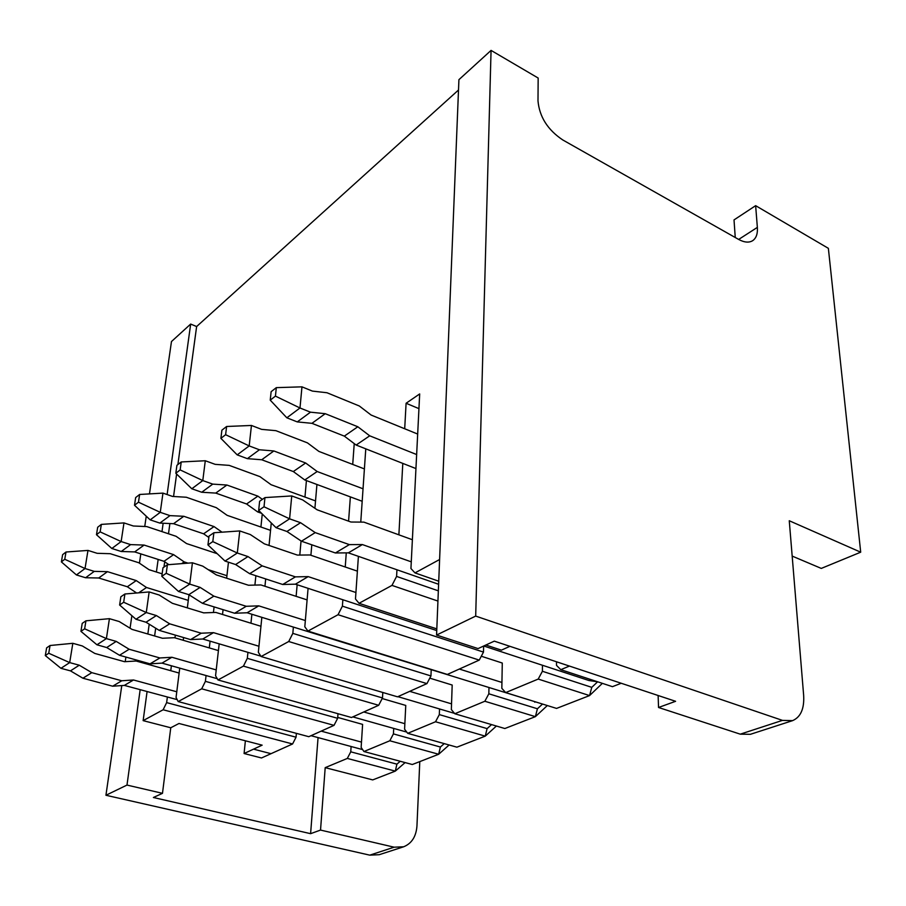 <?xml version="1.0" encoding="UTF-8"?>
<svg xmlns="http://www.w3.org/2000/svg" width="906" height="906" viewBox="0 0 906 906"><rect width="100%" height="100%" fill="white"/><g stroke="black" fill="none" stroke-linecap="round" stroke-linejoin="round"><path stroke-width="1.36" d="M271.132 391.686L270.237 400.146L275.435 396.115L276.307 387.643L271.132 391.686M276.307 387.643L301.97 386.839L312.377 391.086L326.998 392.751L359.32 405.99L371.12 415.05L417.677 434.053M310.486 412.173L299.988 407.983L286.84 417.802L297.27 421.902L310.486 412.173L325.231 413.691L357.825 426.76L369.716 435.82L416.647 454.552M270.237 400.146L286.84 417.802M275.435 396.115L299.988 407.983L301.97 386.839M415.945 468.572L356.137 445.05L344.337 436.126L311.936 423.329L297.27 421.902M311.936 423.329L325.231 413.691M344.337 436.126L357.825 426.76M356.137 445.05L369.716 435.82M221.891 430.18L220.894 438.357L225.628 434.699L226.613 426.488L221.891 430.18M226.613 426.488L251.449 425.458L261.596 429.365L275.911 430.678L307.451 442.875L318.901 451.415L364.405 468.923M259.41 449.772L249.184 445.922L237.191 454.88L247.361 458.651L259.41 449.772L273.85 450.962L305.639 462.989L317.179 471.528L363.034 488.787M220.894 438.357L237.191 454.88M225.628 434.699L249.184 445.922L251.449 425.458M362.185 501.278L304.767 479.965L293.317 471.55L261.721 459.761L247.361 458.651M261.721 459.761L273.85 450.962M293.317 471.55L305.639 462.989M304.767 479.965L317.179 471.528M176.908 465.333L175.821 473.26L180.158 469.908L181.223 461.958L176.908 465.333M181.223 461.958L205.288 460.746L215.175 464.348L229.184 465.378L259.954 476.635L271.075 484.71L315.537 500.916M212.751 484.121L202.785 480.576L191.812 488.764L201.721 492.252L212.751 484.121L226.885 485.027L257.893 496.137L262.378 499.365M175.821 473.26L191.812 488.764M180.158 469.908L202.785 480.576L205.288 460.746M261.585 513.306L257.7 511.947L246.579 503.985L215.764 493.091L201.721 492.252M215.764 493.091L226.885 485.027M246.579 503.985L257.893 496.137M257.7 511.947L259.184 510.927M135.651 497.575L134.507 505.265L138.482 502.184L139.626 494.472L135.651 497.575M139.626 494.472L162.955 493.113L172.582 496.443L186.296 497.235L216.308 507.666L227.1 515.321L270.543 530.361M169.977 515.627L160.26 512.332L150.181 519.863L159.83 523.09L169.977 515.627L183.793 516.284L214.031 526.579L222.004 532.184M134.507 505.265L150.181 519.863M138.482 502.184L160.26 512.332L162.955 493.113M208.856 537.462L203.624 533.804L173.567 523.702L159.83 523.09M173.567 523.702L183.793 516.284M203.624 533.804L214.031 526.579M97.678 527.258L96.478 534.71L100.147 531.879L101.347 524.393L97.678 527.258M101.347 524.393L123.975 522.909L133.363 526.001L146.772 526.579L176.058 536.284L186.545 543.566L217.202 553.679M130.6 544.608L121.144 541.55L111.846 548.492L121.245 551.494L130.6 544.608L144.111 545.072L173.612 554.631L184.178 561.901L188.018 563.147M96.478 534.71L111.846 548.492M100.147 531.879L121.144 541.55L123.975 522.909M226.93 575.706L208.199 569.659M168.856 564.642L163.997 561.312L134.677 551.913L121.245 551.494M134.677 551.913L144.111 545.072M163.997 561.312L173.612 554.631M181.63 563.645L184.178 561.901M62.627 554.665L61.382 561.901L64.768 559.274L66.002 552.014L62.627 554.665M66.002 552.014L87.973 550.418L97.135 553.306L110.249 553.702L138.822 562.762L149.026 569.681L162.14 573.826M94.247 571.369L85.028 568.526L76.432 574.948L85.594 577.745L94.247 571.369L107.463 571.663L136.24 580.576L146.512 587.507L188.267 600.384M61.382 561.901L76.432 574.948M64.768 559.274L85.028 568.526L87.973 550.418M136.625 593L127.327 586.76L98.731 577.994L85.594 577.745M98.731 577.994L107.463 571.663M127.327 586.76L136.24 580.576M138.697 592.818L146.512 587.507M438.617 584.279L348.357 552.853L335.379 552.966L301.46 541.222L286.942 531.482L276.047 527.688L258.663 510.418L264.02 506.771L289.592 518.832L276.047 527.688M411.279 561.845L362.377 544.563L349.342 544.608L315.209 532.603L300.565 522.705L289.592 518.832L291.743 495.944L264.96 497.587L259.626 501.267L258.663 510.418M264.02 506.771L264.96 497.587M291.743 495.944L302.615 499.885L317.134 509.806L350.973 522.026L363.895 522.128L412.377 539.727M286.942 531.482L300.565 522.705M301.46 541.222L315.209 532.603M335.379 552.966L349.342 544.608M348.357 552.853L362.377 544.563M597.733 681.822L588.945 680.519L483.736 645.989M436.749 630.565L295.424 584.177L282.695 584.483L249.66 573.691L235.605 564.54L225.005 561.063L207.95 544.914L212.808 541.618L237.304 553.011L225.005 561.063M355.922 592.513L308.199 576.612L295.413 576.873L262.162 565.865L247.984 556.567L237.304 553.011L239.762 530.939L213.873 532.751L209.026 536.092L207.95 544.914M212.808 541.618L213.873 532.751M239.762 530.939L250.339 534.551L264.393 543.872L297.372 555.084L310.045 554.97L357.394 571.154M235.605 564.54L247.984 556.567M249.66 573.691L262.162 565.865M282.695 584.483L295.413 576.873M295.424 584.177L308.199 576.612M540.021 703.271L247.089 612.773L234.62 613.237L202.446 603.294L188.822 594.664L178.505 591.459L161.8 576.318L166.228 573.305L189.739 584.121L178.505 591.459M305.345 620.531L258.776 605.865L246.239 606.284L213.85 596.148L200.124 587.382L189.739 584.121L192.423 562.796L167.384 564.755L162.967 567.79L161.8 576.318M166.228 573.305L167.384 564.755M192.423 562.796L202.729 566.125L216.341 574.902L248.471 585.242L260.894 584.948L307.1 599.897M481.29 656.238L502.275 663.033L501.833 688.333L505.684 692.592L556.556 708.413L589.557 695.582L591.777 687.348L597.586 681.833M501.935 682.456L459.342 669.047M188.822 594.664L200.124 587.382M202.446 603.294L213.85 596.148M234.62 613.237L246.239 606.284M247.089 612.773L258.776 605.865M454.506 713.373L397.904 696.657M260.849 656.159L202.774 639.002L190.566 639.602L159.23 630.383L146.013 622.229L135.979 619.262L119.626 605.015L123.68 602.252L146.274 612.535L135.979 619.262M258.946 646.238L213.499 632.648L201.234 633.215L169.682 623.826L156.376 615.559L146.274 612.535L149.15 591.935L124.903 593.996L120.849 596.782L119.626 605.015M123.68 602.252L124.903 593.996M149.15 591.935L159.173 595.015L172.378 603.305L203.68 612.864L215.843 612.422L260.951 626.284M429.795 678.152L452.185 685.038L451.347 709.557L454.812 713.747L504.846 728.526L535.389 716.646L537.417 708.775L542.535 704.053M451.539 703.86L409.716 691.346M146.013 622.229L156.376 615.559M159.23 630.383L169.682 623.826M190.566 639.602L201.234 633.215M202.774 639.002L213.499 632.648M406.76 732.093L352.842 716.895M217.259 678.696L162.004 663.124L150.056 663.838L119.524 655.276L106.704 647.541L96.942 644.789L80.928 631.346L84.654 628.809L106.398 638.605L96.942 644.789M216.228 669.919L171.88 657.269L159.875 657.96L129.139 649.251L116.228 641.403L106.398 638.605L109.422 618.673L85.934 620.814L82.208 623.373L80.928 631.346M84.654 628.809L85.934 620.814M109.422 618.673L119.184 621.527L131.993 629.387L162.491 638.266L174.405 637.699L218.425 650.587M382.196 698.537L405.763 705.434L404.586 729.205L407.7 733.328L456.896 747.178L485.242 736.148L487.1 728.605L491.55 724.596M404.857 723.69L363.793 711.98M106.704 647.541L116.228 641.403M119.524 655.276L129.139 649.251M150.056 663.838L159.875 657.96M162.004 663.124L171.88 657.269M362.627 749.613L311.007 735.695M177.191 699.636L124.36 685.4L112.672 686.204L82.91 678.22L70.475 670.87L60.962 668.311L45.3 655.582L48.731 653.249L69.683 662.603L60.962 668.311M176.772 691.776L133.499 679.987L121.744 680.768L91.8 672.66L79.264 665.208L69.683 662.603L72.831 643.305L50.057 645.502L46.625 647.869L45.3 655.582M48.731 653.249L50.057 645.502M72.831 643.305L82.333 645.955L94.779 653.43L124.507 661.697L136.16 661.029L179.128 673.045M337.723 717.427L362.604 724.392L361.143 747.461L363.952 751.527L412.298 764.517L438.674 754.256L440.384 747.02L444.246 743.611M361.483 742.105L321.177 731.131M70.475 670.87L79.264 665.208M82.91 678.22L91.8 672.66M112.672 686.204L121.744 680.768M124.36 685.4L133.499 679.987M757.359 227.383C757.79 233.714 756.261 238.119 752.773 240.611C749.058 242.933 744.302 242.525 738.503 239.354L562.751 139.943C547.7 129.864 539.444 116.851 537.994 100.872L538.164 78.041L491.063 50.396L475.684 616.091L782.467 720.383L792.603 720.632C800.711 717.11 804.403 708.707 803.656 695.434L789.262 520.746L860.7 552.184L828.367 248.335L755.638 205.662L757.359 227.383L738.662 239.444M860.7 552.184L821.289 568.413L792.172 556.091M792.603 720.632L750.406 734.313L740.27 734.166L658.537 707.484L675.593 701.301L494.302 641.142L478.062 648.594L436.567 635.049L458.923 79.671L491.063 50.396M475.684 616.091L436.567 635.049M458.515 90L196.625 326.545L190.668 324.065L171.472 341.551L149.467 493.906M418.946 408.64L406.092 403.261L419.682 393.94L410.939 568.538L414.982 572.898L438.731 581.199M437.938 601.063L391.97 585.401L396.59 576.42L438.345 590.837M569.444 666.08L560.791 669.67L556.499 665.366L556.499 661.776M560.791 669.67L612.456 686.669L621.233 683.26M602.365 683.351L589.557 695.582L538.209 679.07L505.684 692.592M542.434 665.253L542.411 671.278L538.209 679.07M542.411 671.278L591.777 687.348M358.402 556.352L355.48 598.979L359.025 603.305L436.817 628.889M485.843 645.027L501.414 650.146L509.908 646.318M483.487 652.093L479.24 660.1L338.051 614.71L342.389 606.159L483.487 652.093L483.634 646.035M547.337 705.548L535.389 716.646L484.846 701.255L454.812 713.747M488.968 687.971L488.832 693.792L484.846 701.255M488.832 693.792L537.417 708.775M308.085 588.334L304.812 626.782L307.938 631.074L447.338 674.438L479.24 660.1M430.95 675.944L426.93 683.611L288.72 641.516L292.831 633.362L430.95 675.944L431.199 670.01M496.397 726.034L485.242 736.148L435.537 721.754L407.7 733.328M439.535 708.956L439.319 714.608L435.537 721.754M439.319 714.608L487.1 728.605M261.834 617.36L258.346 652.286L261.098 656.533L397.519 696.827L426.93 683.611M382.491 697.948L378.674 705.287L243.431 666.125L247.315 658.334L382.491 697.948L382.808 692.478M449.116 744.981L438.674 754.256L389.818 740.768L363.952 751.527M393.714 728.413L393.419 733.894L389.818 740.768M393.419 733.894L440.384 747.02M219.184 643.849L215.56 675.763L217.995 679.953L351.471 717.507L378.674 705.287M337.655 718.311L334.02 725.355L201.698 688.809L205.402 681.346L337.655 718.311L337.983 713.713M405.107 762.592L395.31 771.119L396.907 764.154L400.226 761.278M351.109 746.51L350.758 751.821L347.315 758.435L325.197 767.642L372.717 779.907L395.31 771.119L347.315 758.435M350.758 751.821L396.907 764.154M179.75 668.118L176.058 697.45L178.199 701.572L308.799 736.691L334.02 725.355M296.047 737.201L292.581 743.973L163.125 709.772L166.647 702.614L296.047 737.201L296.375 733.35M217.995 679.953L243.431 666.125M214.088 606.895L213.431 612.513M210.09 641.154L209.297 647.915M206.07 675.548L205.402 681.346M222.525 614.472L223.069 609.67M226.647 578.221L228.459 562.196M262.264 513.996L260.917 527.032M255.877 575.718L254.903 585.095M251.879 614.268L250.962 623.215M247.938 652.343L247.315 658.334M264.948 586.261L265.685 578.923M269.037 545.446L271.279 522.955M306.421 480.576L304.96 497.066M301.052 540.95L299.795 555.061M297.157 584.744L296.126 596.341M293.374 627.167L292.831 633.362M310.905 555.265L311.8 544.8M314.903 508.289L316.93 484.484M354.235 443.623L352.717 464.427M350.362 496.884L348.584 521.165M346.273 552.875L345.243 566.997M342.864 599.749L342.389 606.159M360.758 522.105L365.775 448.844M175.334 635.117L174.983 637.869M171.393 665.774L170.758 670.7M167.372 696.986L166.647 702.614M183.25 640.282L183.59 637.552M187.327 607.869L188.98 594.766M406.092 403.261L404.699 428.753M402.796 463.396L398.878 534.823M396.953 569.772L396.59 576.42M245.379 740.791L244.088 753.52L261.506 757.971L292.581 743.973M147.089 691.516L143.137 720.632L170.758 727.767L178.992 723.486L262.151 745.162L244.088 753.52M253.521 749.137L271.03 753.69L253.521 749.137M178.199 701.572L201.698 688.809M261.098 656.533L288.72 641.516M307.938 631.074L338.051 614.71M359.025 603.305L391.97 585.401M414.982 572.898L439.614 559.512M196.625 326.545L177.893 464.563M176.613 474.031L173.556 496.499M169.886 523.543L168.493 533.781M164.699 561.788L163.975 567.099M155.685 628.198L154.62 635.978M150.849 663.792L150.668 665.083M143.137 720.632L163.125 709.772M318.063 737.597L310.599 833.679L153.386 797.495L162.48 793.328L170.758 727.767M755.638 205.662L734.019 219.909L735.253 237.519M121.778 685.57L105.934 795.264L369.773 855.151L379.229 854.698L403.657 846.782C411.709 843.497 416.137 836.578 416.953 826.012L419.784 761.606M146.251 516.205L144.756 526.488M140.804 553.872L139.456 563.192M135.288 592.094L135.141 593.124M131.88 615.684L130.068 628.209M125.9 657.065L125.232 661.652M658.13 695.514L658.537 707.484M325.197 767.642L320.531 830.077L310.599 833.679M320.531 830.077L394.133 847.189L403.657 846.782M190.668 324.065L167.112 494.551M163.148 523.238L161.993 531.618M158.154 559.432L156.41 572.014M149.207 624.2L147.848 634.007M143.963 662.127L143.828 663.169M140.17 689.659L126.987 785.072L105.934 795.264M126.987 785.072L162.48 793.328M588.945 680.519L591.12 679.659M534.744 702.195L535.537 701.878M782.467 720.383L740.27 734.166M394.133 847.189L369.773 855.151"/></g></svg>
